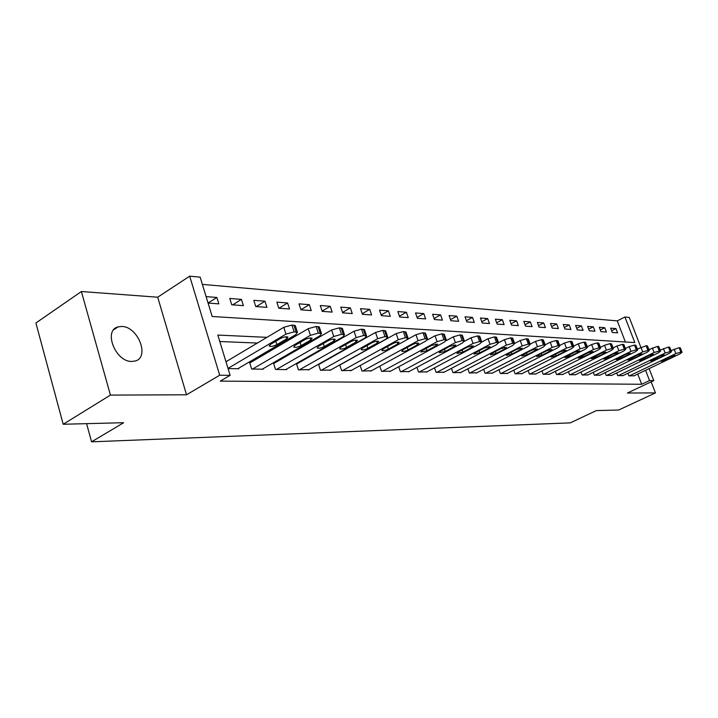 <?xml version="1.0" encoding="UTF-8"?>
<svg xmlns="http://www.w3.org/2000/svg" width="718" height="718" viewBox="0 0 718 718"><rect width="100%" height="100%" fill="white"/><g stroke="black" fill="none" stroke-linecap="round" stroke-linejoin="round"><path stroke-width="1.08" d="M121.782 326.466L118.12 326.878C102.988 330.262 115.499 362.043 131.807 361.45L135.137 361.028C150.125 357.465 138.053 326.421 121.782 326.466M625.396 341.992L617.256 320.883L624.92 316.997L629.237 317.401L640.851 347.332M649.108 368.612L653.766 380.612L627.415 393.024L655.453 392.917L618.701 410.014L596.398 410.579L570.245 422.875L91.572 441.83L123.667 422.705L63.202 424.257L35.9 323.001L81.385 291.517L110.428 395.097L186.527 394.792L219.699 375.209L189.687 276.17L200.169 277.157L212.169 316.494L634.82 342.576L624.92 316.997M186.527 394.792L157.7 297.207L81.385 291.517M157.7 297.207L189.687 276.17M617.256 320.883L202.377 284.391M655.453 392.917L651.163 381.832M63.202 424.257L110.428 395.097M208.076 303.077L218.837 303.858L216.872 297.458L206.102 296.615M231.734 304.791L243.384 305.644L241.427 299.37L229.769 298.464L231.734 304.791M255.743 306.541L266.925 307.349L264.978 301.21L253.795 300.339L255.743 306.541M278.79 308.219L289.525 309L287.595 302.969L276.852 302.134L278.79 308.219M300.932 309.826L311.253 310.58L309.332 304.665L299.002 303.858L300.932 309.826M322.211 311.37L332.138 312.097L330.235 306.299L320.3 305.527L322.211 311.37M342.692 312.86L352.251 313.56L350.348 307.869L340.79 307.124L342.692 312.86M362.411 314.296L371.61 314.969L369.725 309.377L360.517 308.659L362.411 314.296M381.402 315.678L390.278 316.324L388.402 310.831L379.526 310.14L381.402 315.678M399.711 317.006L408.273 317.634L406.415 312.24L397.853 311.576L399.711 317.006M417.382 318.298L425.639 318.891L423.799 313.595L415.534 312.949L417.382 318.298M434.435 319.537L442.414 320.111L440.592 314.906L432.604 314.287L434.435 319.537M450.913 320.731L458.623 321.296L456.81 316.171L449.091 315.57L450.913 320.731M466.835 321.888L474.293 322.436L472.498 317.392L465.031 316.809L466.835 321.888M482.236 323.01L489.452 323.531L487.666 318.577L480.45 318.011L482.236 323.01M497.134 324.096L504.117 324.599L502.349 319.725L495.357 319.178L497.134 324.096M511.566 325.146L518.324 325.631L516.574 320.829L509.798 320.3L511.566 325.146M525.54 326.16L532.092 326.636L530.351 321.906L523.79 321.395L525.54 326.16M539.074 327.148L545.429 327.605L543.705 322.947L537.342 322.454L539.074 327.148M552.205 328.099L558.371 328.548L556.656 323.962L550.491 323.477L552.205 328.099M564.94 329.024L570.927 329.463L569.221 324.94L563.235 324.473L564.94 329.024M577.308 329.921L583.106 330.343L581.427 325.891L575.612 325.433L577.308 329.921M589.307 330.801L594.944 331.204L593.274 326.816L587.629 326.376L589.307 330.801M600.957 331.644L606.441 332.039L604.78 327.713L599.297 327.282L600.957 331.644M612.292 332.47L617.615 332.856L615.972 328.584L610.641 328.171L612.292 332.47M266.943 337.343L217.841 335.073L230.119 375.343L220.264 381.123L641.686 384.265L637.746 374.042M350.025 346.839L349.343 346.812M328.297 345.95L327.175 345.905M305.653 345.026L304.055 344.963M282.03 344.057L279.921 343.976M257.376 343.051L219.807 341.508M228.055 368.576L238.78 368.765L238.627 368.253M250.582 362.527L249.604 362.509L251.614 368.998L263.219 369.214L263.066 368.729M274.455 363.102L273.522 363.075L275.515 369.438L286.644 369.635L286.5 369.178M297.36 363.64L296.462 363.622L298.446 369.851L308.982 369.608M318.514 364.223L320.461 370.255L330.585 370.021M319.348 364.161L318.657 364.152M339.74 364.915L341.615 370.641L351.344 370.425M360.149 365.561L361.953 371.009L371.323 370.802M379.795 366.18L381.536 371.359L390.547 371.17M398.714 366.763L400.384 371.709L409.072 371.529M416.943 367.32L418.558 372.032L426.932 371.861M434.516 367.849L436.077 372.355L444.164 372.193M451.478 368.352L452.986 372.66L460.785 372.507M467.858 368.828L469.312 372.956L476.851 372.813M483.681 369.285L485.09 373.243L492.377 373.109M498.974 369.725L500.338 373.522L507.384 373.387M513.774 370.147L515.093 373.791L521.914 373.665M528.089 370.542L529.372 374.051L535.969 373.925M541.955 370.928L543.194 374.302L549.593 374.186M555.391 371.296L556.585 374.545L562.786 374.437M568.405 371.655L569.571 374.778L575.576 374.67M581.033 371.996L582.163 375.011L587.988 374.904M593.283 372.328L594.378 375.236L600.033 375.137M605.166 372.642L606.234 375.451L611.727 375.352M616.708 372.947L617.74 375.658L623.08 375.568M627.927 373.243L628.932 375.864L634.12 375.774M86.591 423.656L91.572 441.83M653.766 380.612L649.53 380.558L645.563 370.308M641.686 384.265L649.53 380.558M230.119 375.343L219.699 375.209M359.269 341.624L358.587 341.589M337.631 340.619L336.509 340.565M315.067 339.578L313.47 339.497M291.526 338.483L289.426 338.384M208.067 303.05L216.872 297.458M611.637 330.765L615.972 328.584M600.32 329.975L604.78 327.713M588.679 329.158L593.274 326.816M576.698 328.314L581.427 325.891M564.357 327.453L569.221 324.94M551.639 326.564L556.656 323.962M538.527 325.658L543.705 322.947M525.011 324.724L530.351 321.906M511.063 323.764L516.574 320.829M496.659 322.768L502.349 319.725M481.787 321.754L487.666 318.577M466.413 320.704L472.498 317.392M450.527 319.627L456.81 316.171M434.085 318.514L440.592 314.906M417.059 317.374L423.799 313.595M399.432 316.189L406.415 312.24M381.168 314.978L388.402 310.831M362.213 313.721L369.725 309.377M342.549 312.429L350.348 307.869M322.122 311.1L330.235 306.299M300.896 309.727L309.332 304.665M278.952 308.228L287.595 302.969M256.272 306.577L264.978 301.21M232.65 304.863L241.427 299.37M228.001 368.388L285.97 334.103L294.111 331.851L297.449 332.335L295.87 334.597L237.784 368.747M295.466 326.16L295.277 325.568L291.93 325.057L283.807 327.3L225.982 361.755M280.325 338.582C283.628 336.966 286.159 336.473 287.918 337.092L286.679 338.878L276.879 344.64C273.603 346.238 271.081 346.74 269.313 346.13L270.506 344.389L280.325 338.582M252.592 369.016L310.391 335.324L318.316 333.116L321.484 333.574L319.869 335.791L262.258 369.196M319.501 327.498L319.33 326.959L316.162 326.475L308.237 328.664L249.765 363.012M304.737 339.704C307.968 338.133 310.418 337.639 312.088 338.232L310.813 339.982L301.102 345.618C297.889 347.171 295.448 347.665 293.77 347.081L294.999 345.376L304.737 339.704M276.457 369.456L333.771 336.491L341.499 334.328L344.496 334.767L342.845 336.939L285.719 369.617M342.522 328.781L339.354 327.83L331.635 329.975L273.666 363.55M328.108 340.772C331.276 339.246 333.646 338.761 335.234 339.318L333.933 341.032L324.303 346.552C321.161 348.068 318.792 348.544 317.194 347.997L318.451 346.318L328.108 340.772M299.343 369.869L356.164 337.613L363.703 335.494L366.557 335.907L364.861 338.043L308.246 370.03M364.591 330.02L361.576 329.131L354.046 331.231L296.606 364.071M350.501 341.795C353.606 340.305 355.913 339.829 357.42 340.359L356.083 342.046L346.543 347.449C343.464 348.921 341.167 349.397 339.641 348.876L340.933 347.225L350.501 341.795M321.323 370.264L377.641 338.681L385.001 336.607L387.711 337.002L385.988 339.102L329.867 370.425M385.754 331.204L382.891 330.37L375.541 332.434L318.621 364.573M371.987 342.773C375.02 341.328 377.264 340.862 378.7 341.364L377.345 343.024L367.885 348.302C364.87 349.738 362.635 350.213 361.19 349.711L362.509 348.086L371.987 342.773M342.441 370.65L398.257 339.713L405.437 337.684L408.03 338.052L406.271 340.117L350.662 370.802M406.074 332.344L403.345 331.563L396.165 333.592L339.785 365.058M392.602 343.725C395.582 342.306 397.763 341.84 399.136 342.324L397.754 343.958L388.384 349.127C385.422 350.528 383.25 350.994 381.868 350.519L383.215 348.921L392.602 343.725M362.752 371.018L418.055 340.709L425.074 338.708L427.542 339.058L425.756 341.086L370.659 371.161M425.594 333.439L423.001 332.712L415.982 334.696L407.106 339.605M412.419 344.631C415.336 343.249 417.454 342.791 418.765 343.249L417.364 344.855L408.084 349.926C405.185 351.29 403.067 351.748 401.748 351.29L403.112 349.72L412.419 344.631M382.299 371.377L437.091 341.66L443.948 339.704L446.309 340.036L444.496 342.028L389.919 371.511M444.37 334.498L441.893 333.816L435.036 335.764L427.327 339.973M431.464 345.502L437.648 344.137L436.221 345.717L427.039 350.68L420.865 352.035L422.256 350.492L431.464 345.502M401.129 371.718L455.4 342.576L462.114 340.655L464.358 340.969L462.527 342.926L408.461 371.852M462.437 335.512L460.076 334.884L453.363 336.796L446.327 340.592M449.791 346.336L455.813 344.999L454.377 346.552L445.277 351.416L439.263 352.753L440.672 351.237L449.791 346.336M419.267 372.05L473.027 343.455L479.597 341.571L481.751 341.867L479.902 343.796L426.339 372.175M479.83 336.5L477.578 335.907L471.017 337.783L464.465 341.283M467.445 347.144L473.315 345.825L471.861 347.35L462.85 352.125L456.989 353.444L458.407 351.946L467.445 347.144M436.768 372.364L490.017 344.299L496.443 342.45L498.507 342.737L496.632 344.631L443.589 372.489M496.596 337.451L494.442 336.886L488.016 338.734L481.832 342.01M484.453 347.925L490.179 346.614L488.707 348.122L479.786 352.807L474.068 354.109L475.504 352.637L484.453 347.925M453.65 372.678L506.387 345.125L512.688 343.303L514.662 343.572L512.778 345.439L460.238 372.795M512.769 338.366L510.704 337.837L504.413 339.65L498.516 342.746L496.506 337.191M500.85 348.67L506.441 347.386L504.96 348.858L496.12 353.462L490.547 354.746L492.001 353.301L500.85 348.67M469.958 372.974L522.183 345.914L528.358 344.119L530.252 344.38L528.349 346.22L476.321 373.082M528.367 339.246L526.393 338.752L520.227 340.538L514.618 343.455M516.682 349.397L522.139 348.131L520.64 349.576L511.889 354.1L506.45 355.365L507.904 353.938L516.682 349.397M485.709 373.252L537.441 346.677L543.49 344.918L545.303 345.161L543.391 346.974L491.866 373.369M543.436 340.108L541.543 339.641L535.493 341.391L530.162 344.146M531.957 350.097L537.288 348.84L535.781 350.276L527.12 354.71L521.798 355.957L523.269 354.557L531.957 350.097M500.94 373.531L552.169 347.413L558.101 345.681L559.843 345.923L557.922 347.7L506.89 373.638M557.985 340.933L556.172 340.494L550.248 342.217L545.168 344.819M546.712 350.77L551.927 349.531L550.419 350.94L541.839 355.302L536.642 356.541L538.123 355.15L546.712 350.77M515.668 373.8L566.403 348.122L572.228 346.426L573.897 346.65L571.968 348.401L521.43 373.907M572.058 341.741L570.316 341.319L564.501 343.016L559.672 345.475M560.982 351.425L566.08 350.204L564.563 351.587L556.073 355.877L550.984 357.097L552.474 355.733L560.982 351.425M529.929 374.06L580.18 348.813L585.888 347.135L587.495 347.359L585.556 349.083L535.502 374.159M585.664 342.513L583.994 342.118L578.286 343.787L573.691 346.103M574.786 352.053L579.776 350.851L578.241 352.215L569.841 356.433L564.86 357.636L574.786 352.053M543.741 374.311L593.499 349.478L599.099 347.826L600.652 348.042L598.704 349.738L549.135 374.41M598.839 343.267L597.232 342.89L591.623 344.532L587.252 346.722M588.141 352.664L593.023 351.479L591.488 352.825L583.169 356.963L578.295 358.156L588.141 352.664M557.114 374.554L606.396 350.124L611.898 348.499L613.387 348.697L611.44 350.375L562.347 374.652M611.592 343.994L610.04 343.644L604.538 345.259L600.383 347.332M601.074 353.256L605.857 352.08L604.314 353.409L596.075 357.483L591.3 358.659L601.074 353.256M570.083 374.787L618.889 350.743L624.292 349.154L625.728 349.343L623.771 350.994L575.154 374.886M623.942 344.703L622.452 344.362L617.049 345.959L613.091 347.916M613.594 353.83L618.288 352.673L616.744 353.974L608.577 357.986L603.901 359.144L613.594 353.83M582.657 375.02L630.996 351.353L636.31 349.783L637.692 349.962L635.735 351.587L587.575 375.11M635.915 345.385L634.488 345.071L629.174 346.632L625.405 348.49M625.737 354.387L630.332 353.238L628.788 354.53L620.702 358.479L616.116 359.619L625.737 354.387M594.854 375.245L642.736 351.937L647.95 350.393L649.287 350.564L647.331 352.17L599.638 375.326M647.528 346.049L646.146 345.753L637.342 349.047M637.512 354.925L642.018 353.794L640.465 355.06L632.459 358.946L627.963 360.077L637.512 354.925M606.701 375.46L654.116 352.511L659.25 350.985L660.542 351.156L658.577 352.735L611.341 375.541M658.801 346.695L657.464 346.408L648.91 349.594M648.928 355.446L653.353 354.333L651.8 355.581L643.875 359.404L639.46 360.526L648.928 355.446M618.198 375.667L665.164 353.059L670.217 351.56L671.465 351.721L669.499 353.274L622.703 375.747M669.732 347.324L668.44 347.054L660.138 350.124M660.013 355.957L664.356 354.854L662.804 356.083L654.951 359.853L650.625 360.957L660.013 355.957M629.372 375.864L675.898 353.597L680.861 352.116L682.064 352.269L680.099 353.803L633.752 375.945M680.35 347.934L679.102 347.674L671.043 350.644M670.774 356.451L675.037 355.356L673.484 356.577L665.712 360.283L661.457 361.378L670.774 356.451M283.807 327.3L285.97 334.103M291.93 325.057L294.111 331.851M293.913 325.173L296.085 331.949M286.679 338.878L286.024 336.805M276.879 344.64L275.811 341.256M308.237 328.664L310.391 335.324M316.162 326.475L318.316 333.116M318.056 326.582L320.21 333.215M310.813 339.982L310.167 337.972M301.102 345.618L300.07 342.414M331.635 329.975L333.771 336.491M339.354 327.83L341.499 334.328M341.167 327.938L343.312 334.426M333.933 341.032L333.296 339.084M324.303 346.552L323.315 343.527M354.046 331.231L356.164 337.613M361.576 329.131L363.703 335.494M363.317 329.23L365.444 335.584M356.083 342.046L355.455 340.161M346.543 347.449L345.6 344.577M375.541 332.434L377.641 338.681M382.891 330.37L385.001 336.607M384.561 330.468L386.67 336.697M377.345 343.024L376.726 341.185M367.885 348.302L366.979 345.582M396.165 333.592L398.257 339.713M403.345 331.563L405.437 337.684M404.952 331.662L407.043 337.765M397.754 343.958L397.144 342.181M388.384 349.127L387.514 346.543M415.982 334.696L418.055 340.709M423.001 332.712L425.074 338.708M424.544 332.802L426.609 338.788M417.364 344.855L416.772 343.132M408.084 349.926L407.241 347.458M435.036 335.764L437.091 341.66M441.893 333.816L443.948 339.704M443.374 333.906L445.429 339.776M436.221 345.717L435.646 344.048M427.039 350.68L426.223 348.338M453.363 336.796L455.4 342.576M460.076 334.884L462.114 340.655M461.503 334.965L463.541 340.727M454.377 346.552L453.803 344.927M445.277 351.416L444.496 349.181M471.017 337.783L473.027 343.455M477.578 335.907L479.597 341.571M478.951 335.979L480.97 341.642M471.861 347.35L471.304 345.78M462.85 352.125L462.096 349.989M488.016 338.734L490.017 344.299M494.442 336.886L496.443 342.45M495.77 336.966L497.771 342.522M488.707 348.122L488.159 346.597M479.786 352.807L479.059 350.761M504.413 339.65L506.387 345.125M510.704 337.837L512.688 343.303M511.979 337.909L513.962 343.366M504.96 348.858L504.422 347.386M496.12 353.462L495.42 351.506M520.227 340.538L522.183 345.914M526.393 338.752L528.358 344.119M527.622 338.824L529.588 344.191M520.64 349.576L520.119 348.149M511.889 354.1L511.216 352.224M535.493 341.391L537.441 346.677M541.543 339.641L543.49 344.918M542.727 339.713L544.675 344.981M535.781 350.276L535.269 348.885M527.12 354.71L526.465 352.915M550.248 342.217L552.169 347.413M556.172 340.494L558.101 345.681M557.321 340.565L559.25 345.744M550.419 350.94L549.916 349.594M541.839 355.302L541.21 353.579M564.501 343.016L566.403 348.122M570.316 341.319L572.228 346.426M571.429 341.382L573.332 346.48M564.563 351.587L564.07 350.285M556.073 355.877L555.454 354.225M578.286 343.787L580.18 348.813M583.994 342.118L585.888 347.135M585.071 342.181L586.956 347.198M578.241 352.215L577.766 350.949M569.841 356.433L569.248 354.836M591.623 344.532L593.499 349.478M597.232 342.89L599.099 347.826M598.265 342.953L600.14 347.889M591.488 352.825L591.022 351.587M583.169 356.963L582.594 355.437M604.538 345.259L606.396 350.124M610.04 343.644L611.898 348.499M611.054 343.698L612.903 348.553M604.314 353.409L603.856 352.215M596.075 357.483L595.518 356.011M617.049 345.959L618.889 350.743M622.452 344.362L624.292 349.154M623.43 344.425L625.27 349.199M616.744 353.974L616.295 352.816M608.577 357.986L608.038 356.568M629.174 346.632L630.996 351.353M634.488 345.071L636.31 349.783M635.43 345.125L637.252 349.828M628.788 354.53L628.349 353.4M620.702 358.479L620.181 357.106M640.932 347.297L642.736 351.937M646.146 345.753L647.95 350.393M647.062 345.807L648.866 350.438M640.465 355.06L640.043 353.965M632.459 358.946L631.957 357.627M652.33 347.934L654.116 352.511M657.464 346.408L659.25 350.985M658.352 346.462L660.138 351.03M651.8 355.581L651.388 354.512M643.875 359.404L643.382 358.129M663.396 348.553L665.164 353.059M668.44 347.054L670.217 351.56M669.311 347.099L671.079 351.605M662.804 356.083L662.391 355.051M654.951 359.853L654.475 358.623M674.148 349.154L675.898 353.597M679.102 347.674L680.861 352.116M679.946 347.727L681.696 352.161M673.484 356.577L673.089 355.563M665.712 360.283L665.245 359.099M118.12 326.878L113.749 329.741M295.277 325.568L297.449 332.335M269.313 346.13L269.16 345.654M319.33 326.959L321.484 333.574M342.36 328.288L344.496 334.767M364.439 329.562L366.557 335.907M385.611 330.783L387.711 337.002M405.939 331.958L408.03 338.052M425.469 333.08L427.542 339.058M444.254 334.166L446.309 340.036M462.329 335.216L464.358 340.969M479.732 336.221L481.751 341.867M512.679 338.124L514.662 343.572M528.286 339.031L530.252 344.38M543.355 339.901L545.303 345.161M557.913 340.745L559.843 345.923M571.995 341.562L573.897 346.65M585.601 342.351L587.495 347.359M598.776 343.114L600.652 348.042M611.539 343.85L613.387 348.697M623.897 344.568L625.728 349.343M635.87 345.259L637.692 349.962M647.483 345.932L649.287 350.564M658.756 346.588L660.542 351.156M669.688 347.225L671.465 351.721M680.314 347.844L682.064 352.269"/></g></svg>
